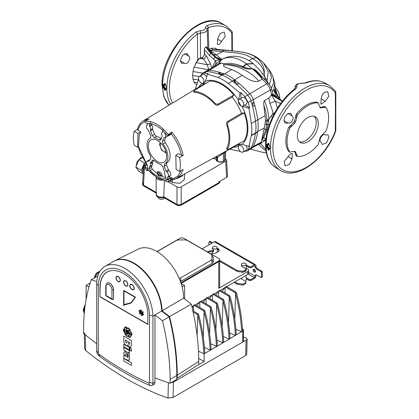 <?xml version="1.0" encoding="UTF-8"?>
<svg xmlns="http://www.w3.org/2000/svg" width="419" height="419" viewBox="0 0 419 419"><rect width="100%" height="100%" fill="white"/><g stroke="black" fill="none" stroke-linecap="round" stroke-linejoin="round"><path stroke-width="0.63" d="M219.43 44.299L217.377 44.519L217.602 39.166L220.006 33.504L224.238 32.022L225.186 36.495L219.43 44.299M188.786 56.13L188.456 55.989C192.148 56.89 186.974 65.867 184.344 63.117L181.574 63.285L180.338 60.661L182.778 54.968L187.214 53.512L188.456 55.989L184.454 53.679M324.987 92.096C322.667 93.736 321.383 96.019 321.143 98.942L320.917 104.3L325.254 101.319L328.726 96.276L327.778 91.803L324.987 92.096M324.683 134.64L324.992 134.771M328.973 137.264L327.873 134.719L325.254 134.97C322.866 132.357 317.681 141.329 321.143 142.099L322.232 144.492L326.49 142.931L328.973 137.264M290.304 153.867L284.187 161.462L285.02 165.866L289.361 164.447L291.996 158.921L292.41 153.673L290.304 153.867M287.994 113.46L291.996 115.77L290.755 113.287L287.869 113.528L285.02 116.487L283.878 120.442L285.114 123.06L288.141 123.097M283.878 120.583L287.884 122.898C290.566 123.652 292.352 121.971 293.242 117.844L292.326 115.911M297.343 135.73A14.848 8.574 120 0 0 300.418 142.528A14.848 8.574 120 0 0 311.856 138.548A14.848 8.574 120 0 0 318.34 123.605A14.848 8.574 120 0 0 315.266 116.807A14.848 8.574 120 0 0 303.822 120.787A14.848 8.574 120 0 0 297.343 135.73M299.444 141.79A14.848 8.574 120 0 0 310.437 136.589A14.848 8.574 120 0 0 316.24 122.395A14.848 8.574 120 0 0 314.14 116.33M335.441 112.103L335.32 92.871A47.263 27.287 120 0 0 297.726 96.449A47.263 27.287 120 0 0 272.895 148.08A47.263 27.287 120 0 0 297.726 171.036A47.263 27.287 120 0 0 335.32 131.21L335.441 112.103M325.856 107.285L320.462 107.809L318.943 104.928L318.477 102.959L317.021 102.189A29.398 16.975 120 0 0 296.27 114.167L294.536 120.918L293.609 122.521L288.633 127.397A29.398 16.975 120 0 0 285.858 140.978A29.398 16.975 120 0 0 288.633 151.359L290.027 152.233L291.964 151.652L295.222 151.526L297.464 156.46A29.398 16.975 120 0 0 318.215 144.476L320.027 137.772L320.954 136.17L325.856 131.247A29.398 16.975 120 0 0 328.627 117.666A29.398 16.975 120 0 0 325.856 107.285L324.458 106.41M324.657 106.599L323.688 106.447L322.557 107.013L319.833 107.379M295.206 89.32A1.781 0.848 -127.4 0 0 294.327 89.226L295.159 87.749A1.781 1.398 -12.5 0 1 296.835 86.246C296.987 87.335 296.448 88.362 295.206 89.32A48.997 28.288 120 0 0 266.133 145.592A48.997 28.288 120 0 0 276.278 168.024L280.557 170.491C296.699 180.73 325.5 159.131 335.692 131.121A1.781 0.382 -158.9 0 1 335.32 131.21A1.781 1.042 0.6 0 0 335.813 130.498L335.813 92.159A1.781 1.781 0 0 0 335.493 91.164A1.781 1.404 145.2 0 1 335.32 92.871A1.781 1.016 -0.6 0 0 335.813 92.159M258.869 81.124L262.336 79.123L261.168 76.536L255.48 70.738L252.055 68.721C249.216 69.365 246.142 68.946 242.837 67.459L242.428 67.333C235.337 64.861 229.141 64.034 223.846 64.835L223.819 64.851C232.32 64.175 248.807 69.046 258.869 81.124C253.055 82.821 247.027 78.437 242.161 75.331C238.463 72.77 234.965 70.879 231.67 69.674L228.559 68.501C226.082 67.27 222.536 66.726 223.819 64.851M257.737 119.74L264.997 115.717L263.844 105.159C263.525 103.509 263.713 101.974 264.41 100.57A42.56 24.569 60 0 1 268.851 119.284L268.595 120.918A2.97 1.278 177.6 0 1 267.003 121.159L265.442 121.081L264.331 127.915L257.769 131.477M265.442 121.081L266.934 120.782L266.809 119.797A41.691 24.072 -120 0 0 263.844 105.159M264.997 115.717A40.695 23.495 60 0 1 265.447 120.892M172.602 103.022A47.263 27.287 -60 0 1 169.355 88.304A47.263 27.287 -60 0 1 197.401 34.023L200.392 33.033L200.544 30.65L195.945 32.012A1.781 0.848 52.6 0 1 197.401 34.023L197.674 59.87L194.117 67.145L192.97 71.534L202.864 73.089M163.703 84.518L164.353 84.858L164.426 83.606L164.829 83.638L164.672 85.026L163.557 84.497M163.661 84.57L163.478 87.513L163.075 87.508L163.075 84.622L163.515 84.371M267.222 144.283L268.275 144.644L267.935 144.77A0.299 0.299 0 0 0 268.191 144.791L268.574 144.644M185.292 95.328L187.974 93.704M192.97 71.534L192.614 75.561L192.97 79.165L194.117 82.208L195.584 84.036M196.417 84.675L196.102 84.46M217.225 49.421L214.984 48.154L211.181 48.295L208.845 49.222L208.149 27.816A47.263 27.287 -60 0 1 231.78 33.096L231.901 50.757M184.627 63.332L180.343 60.807M254.836 105.682A103.98 60.032 -120 0 0 253.909 102.21M235.19 80.333A103.98 60.032 60 0 1 239.097 83.575M223.725 73.744A103.98 60.032 -120 0 0 219.86 72.487M267.076 144.267L267.935 144.77L267.945 143.371L268.741 143.576L270.218 147.708L270.218 148.2L268.705 150.033M267.181 144.335L266.992 147.279L268.066 148.117L268.343 149.651L268.752 149.981M268.967 149.651L268.726 149.337L267.945 149.662L267.872 148.478L266.594 147.279L266.594 144.393L267.034 144.136M268.741 150.342L267.945 149.662M270.218 148.2L270.197 147.64M270.218 147.708L268.726 143.518M266.594 147.279L267.469 147.006L267.678 147.368L267.034 147.991M268.741 143.576L268.422 143.251M267.945 143.371L268.343 143.403L268.516 144.592M266.992 144.408L266.594 144.393M164.426 83.606L165.222 83.805L166.699 87.938L166.699 88.435L165.186 90.268M165.447 89.886L165.206 89.572L164.426 89.891L164.353 88.702L164.997 88.09L163.949 87.241L163.478 87.513L164.547 88.346L164.829 89.886L165.233 90.216M165.222 90.572L164.426 89.891M166.699 88.435L166.678 87.875M166.699 87.938L165.206 83.753M164.348 84.968L164.348 87.252L163.515 88.215L163.075 87.508M165.222 83.805L164.903 83.486M163.478 84.643L163.075 84.622M165.631 89.614L165.206 89.572L165.191 87.733L163.949 87.241L163.949 84.738M165.055 84.874L164.672 85.026A0.299 0.299 0 0 1 164.416 85.005L164.997 84.821M163.515 88.215L164.756 88.713L165.61 88.461L165.191 87.733M165.442 84.664L165.206 83.968M267.469 144.503L267.469 147.006L267.867 147.017L267.678 147.368L268.726 148.216L267.872 148.478L268.71 147.498L267.867 147.017L267.867 144.733M269.15 149.379L268.726 149.337L268.726 148.216L269.129 148.226L268.71 147.498M268.961 144.429L268.726 143.738M232.388 50.809L232.273 32.383A1.781 1.016 179.4 0 1 231.78 33.096A1.781 1.404 -34.8 0 0 231.958 31.388L226.014 25.847A48.997 28.288 120 0 0 207.086 25.58C205.844 26.093 205.3 26.837 205.457 27.811C205.368 29.529 203.728 30.477 200.544 30.65M204.362 49.578L209.38 55.376L213.538 59.1L214.984 57.089L216.377 57.366L212.035 53.47C211.286 53.155 209.505 51.003 206.698 47.007L206.268 46.76L205.21 47.373L204.362 49.264L204.357 54.899L202.414 57.523L200.512 58.016L200.392 33.033C204.839 32.886 207.091 31.587 207.133 29.136L208.149 27.816A1.781 1.178 -111.3 0 0 207.086 25.58M207.101 28.921L207.133 29.136A1.781 1.482 165.9 0 0 207.096 28.885L207.096 28.885A1.781 1.482 165.9 0 0 205.457 27.811M216.78 49.421L213.198 49.594L210.794 50.359L208.845 49.222L207.96 49.72M200.512 58.016L199.434 58.32L195.584 63.599M197.674 59.87L199.434 58.32M317.021 102.189L318.215 102.875A29.398 16.975 120 0 0 297.464 114.858L295.652 121.562L294.73 123.165L289.828 128.088A29.398 16.975 120 0 0 289.828 152.05L288.633 151.359M294.536 151.196L295.578 153.742L295.657 155.004L296.27 155.768M296.008 155.69L297.464 156.46M262.21 79.149A104.603 60.394 60 0 1 266.725 83.727A9.579 5.531 60 0 1 270.375 90.048A104.603 60.394 60 0 1 271.612 94.422L272.088 94.066L272.528 95.008L271.648 95.359L271.386 95.024A104.588 60.383 -120 0 0 271.261 94.537L271.648 95.359M271.612 94.422L271.261 94.537M259.78 74.949L259.649 74.786A104.504 60.336 60 0 1 268.055 83.004A9.475 5.473 60 0 1 271.664 89.257A104.504 60.336 60 0 1 273.434 95.705M277.498 107.982L275.356 101.22L271.769 95.506L272.879 95.061L272.319 94.673M272.879 95.061L282.453 101.026M268.595 120.918L266.961 129.707L263.771 137.642L261.655 140.103L265.96 129.555L266.934 120.782A2.97 1.629 167.1 0 0 268.71 120.159M269.338 124.7L266.678 124.464M272.35 117.341L271.077 115.984L268.851 119.284L266.809 119.797M264.41 100.57L268.925 98.025L271.386 95.024M261.655 140.103L261.236 142.13L253.343 146.378M261.943 138.72L264.331 127.915M265.861 149.546L260.388 143.382L252.557 147.64M260.388 143.382L261.236 142.13M223.846 64.835C224.134 64.348 223.908 64.013 223.17 63.835L221.332 62.96L219.451 63.211L207.903 70.387M228.559 68.501L231.566 69.617M275.231 87.288L275.152 92.583M275.21 88.571L278.661 98.434M275.183 90.483L277.179 96.689M272.203 91.112L273.691 90.116C274.356 89.587 274.78 89.917 274.969 91.091L275.393 95.757L279.185 99.853M269.344 84.575L271.481 77.017L268.747 69.208L266.07 66.097M272.958 76.845L273.659 82.711L271.339 88.289M210.003 51.464L210.799 51.516L210.254 51.736M274.958 91.656L275.267 88.728L274.691 82.931L272.979 76.897C271.522 72.885 268.521 68.936 268.747 69.208L263.362 62.682L258.036 58.131L256.344 57.508C246.44 50.893 234.237 51.348 223.767 50.222L213.198 49.594L211.181 48.295M273.109 94.432L275.393 95.757L274.44 96.726M262.64 73.765L264.347 72.817L264.714 76.818M216.335 49.337L224.484 50.023L223.767 50.222L222.609 51.568C233.514 52.831 244.24 52.605 252.573 58.571C258.806 62.263 262.734 67.014 264.347 72.817C264.321 66.993 261.65 61.886 256.344 57.508L252.573 58.571L248.891 60.577M207.866 70.392L208.536 69.203L207.358 64.798L203.739 59.121L202.136 57.791L199.763 58.183M202.414 57.523L202.089 57.665M208.877 50.118L210.794 50.359L210.799 51.516L212.276 52.139L210.946 52.464M212.276 52.139L216.319 54.91L222.609 51.568L209.296 50.631M199.418 58.325L203.739 59.121L206.483 56.02L204.671 54.082L204.362 49.264M196.432 84.628L196.181 84.465L196.464 84.523M206.268 46.76L205.823 47.017C207.625 49.871 209.28 51.977 210.794 53.328L214.984 57.089C216.555 58.65 218.409 59.561 220.556 59.817L216.288 57.277M212.239 53.695L210.794 53.328L209.38 55.376M221.766 59.488L216.319 54.91L213.632 54.847M253.375 63.719L246.508 63.924L251.74 68.527C249.336 68.925 246.54 68.323 243.355 66.731L246.707 64.076L253.464 63.788M211.658 68.051L210.521 63.814L206.483 56.02M204.357 54.899L204.456 53.962M208.845 69.8L194.117 67.145M197.098 82.663L194.117 82.208M223.725 58.477L223.013 58.849C230.062 55.931 237.851 57.592 246.382 63.829L243.12 66.642L242.837 67.459M265.856 78.667L263.87 78.751M242.585 67.38L242.973 66.584L242.433 67.333M221.567 59.608L215.497 60.603L213.538 59.1M213.915 66.652L215.136 65.071C216.115 63.756 216.235 62.269 215.497 60.603L212.318 67.642M209.961 69.104L208.536 69.203L209.222 69.564M251.782 68.48L254.857 69.554L257.643 71.869L262.378 77.311M215.136 65.071C216.157 63.704 218.268 61.897 221.473 59.66L222.861 58.922C221.033 59.99 219.692 61.567 218.844 63.651C219.687 61.572 221.028 59.996 222.861 58.922L220.52 59.838M258.439 144.11L258.738 144.497L257.816 144.827M265.814 140.412L263.965 141.077L260.566 143.617L258.738 144.497L266.102 151.317M223.17 63.835C228.874 62.62 235.478 63.536 242.968 66.584L242.428 67.333M266.039 138.328L263.965 141.077L262.147 139.763M271.077 115.984L272.858 114.031L273.502 114.989M272.858 114.031L274.833 112.475M273.717 114.565L273.041 113.827C272.497 110.516 271.439 107.018 269.857 103.341L275.356 101.22L280.573 103.488M262.294 79.133A42.838 24.731 -120 0 0 252.112 68.669L252.055 68.721M269.857 103.341L268.925 98.025M271.203 95.213L271.769 95.506L271.711 95.223M301.753 83.407L301.863 83.14C302.654 83.329 303.869 83.208 305.498 82.779L305.498 82.779A1.781 1.178 68.7 0 1 306.347 82.889L301.753 83.407C298.558 83.329 296.919 84.277 296.835 86.246M295.144 88.294L295.107 87.189M294.327 89.226L294.327 89.226C278.137 101.272 265.316 126.056 265.609 144.864C265.688 155.894 269.244 163.614 276.278 168.024M320.834 141.968L320.572 141.769M287.884 156.549L291.996 158.921M321.143 98.942L325.254 101.319M221.714 41.539L217.602 39.166M164.704 198.077A3.562 2.058 180 0 1 164.007 198.648A3.562 2.058 180 0 1 160.121 199.093A3.562 2.058 180 0 1 157.921 197.192L157.921 197.066M163.792 197.553L163.792 196.825A5.347 3.085 180 0 1 156.14 194.039L156.14 194.767A5.347 3.085 180 0 0 163.792 197.553L176.986 205.169L179.081 205.671L181.181 205.169L218.896 183.396L219.766 182.186L219.766 181.458L218.896 182.668L181.181 204.441L179.081 204.943L176.986 204.441L163.792 196.825A5.347 3.085 180 0 1 156.14 194.039A5.347 3.085 180 0 1 156.664 192.709M156.14 193.138L143.471 185.821L142.601 184.611L142.601 183.883L143.471 182.668M143.471 185.821L143.471 185.093L156.14 192.41L143.471 185.093L142.601 183.883M143.324 171.91A6.238 3.472 -58.3 0 1 145.822 163.138M203.953 81.386A3.86 2.231 60 0 1 203.152 83.156A3.86 2.231 60 0 1 200.177 82.119A3.86 2.231 60 0 1 198.496 78.233A3.86 2.231 60 0 1 199.292 76.468A3.86 2.231 60 0 1 202.267 77.499A3.86 2.231 60 0 1 203.953 81.386M243.748 104.362A3.86 2.231 60 0 1 242.947 106.127A3.86 2.231 60 0 1 239.972 105.096A3.86 2.231 60 0 1 238.285 101.209A3.86 2.231 60 0 1 239.087 99.439A3.86 2.231 60 0 1 242.062 100.476A3.86 2.231 60 0 1 243.748 104.362M239.087 99.439L242.444 97.501A3.86 2.231 60 0 1 245.419 98.533A3.86 2.231 60 0 1 247.105 102.419L246.288 104.195L242.947 106.127M243.748 150.306A3.86 2.231 60 0 1 242.947 152.076A3.86 2.231 60 0 1 239.972 151.039A3.86 2.231 60 0 1 238.285 147.158A3.86 2.231 60 0 1 239.087 145.388A3.86 2.231 60 0 1 242.062 146.425A3.86 2.231 60 0 1 243.748 150.306M246.236 145.603L247.105 148.368A3.86 2.231 60 0 1 246.304 150.133L242.947 152.076M162.834 130.498L162.472 132.294A2.97 1.713 -120 0 0 162.169 132.414A2.97 1.713 -120 0 0 161.572 133.761A2.97 1.713 -120 0 0 161.954 135.379L162.059 136.327L160.765 139.695L160.419 140.145L158.953 139.904A14.77 8.527 -120 0 0 154.271 137.673L152.296 135.662L150.369 129.859A2.97 1.713 -120 0 0 149.667 126.438L149.305 123.437M147.629 123.249L147.268 125.051A2.97 1.713 -120 0 0 146.964 125.171A2.97 1.713 -120 0 0 146.367 126.522A2.97 1.713 -120 0 0 148.289 130.047L150.84 135.787L150.51 138.008A14.77 8.527 -120 0 0 149.976 138.296A14.77 8.527 -120 0 0 150.51 155.931L150.84 158.534L148.834 161.341M148.336 145.712A12.958 7.479 60 0 1 152.364 139.281A12.958 7.479 60 0 1 161.792 144.141A12.958 7.479 60 0 1 166.657 156.292A12.958 7.479 60 0 1 165.086 161.31A12.958 7.479 60 0 1 154.81 159.566A12.958 7.479 60 0 1 148.336 145.712M165.688 177.488A30.886 17.828 60 0 1 162.116 176.252L161.32 176.121L161.336 175.577L159.314 172.932C158.288 172.246 157.68 172.387 157.492 173.356L157.513 173.922L157.162 173.393A30.886 17.828 60 0 1 152.406 169.381L150.143 170.549L149.305 168.695L151.563 167.521L152.406 169.381M162.132 175.802A1.189 0.712 -178.1 0 0 161.336 175.577L158.66 174.891L157.492 173.356A1.189 0.66 -1.9 0 0 157.146 172.927C157.162 169.758 162.116 172.612 162.132 175.802L162.116 176.252M242.004 106.295A36.61 21.133 60 0 1 247.907 128.696A36.61 21.133 60 0 1 241.967 144.314L248.944 146.393L251.384 135.332A40.58 23.433 -120 0 0 251.85 129.665A40.58 23.433 -120 0 0 251.384 123.458L248.949 108.233L241.967 106.227M202.178 83.313L203.383 84.156L205.53 81.192A36.61 21.133 60 0 1 238.469 100.172M241.004 105.928L238.285 101.22M228.538 122.018C227.569 122.83 227.281 123.945 227.669 125.36L226.684 124.605C226.375 123.254 226.674 122.207 227.58 121.468L228.538 122.018L244.162 112.873A35.982 20.772 60 0 1 247.215 128.581A35.982 20.772 60 0 1 244.162 140.774L228.538 149.295L227.611 149.531L226.663 148.986L226.747 148.226L227.669 148.761L227.611 149.531M244.162 112.873L241.522 113.303L227.58 121.468M232.163 97.088L233.854 95.013L218.121 103.975L218.121 105.08L232.163 97.088A34.751 20.065 -120 0 1 241.522 113.303M193.829 91.023L194.526 91.352L194.526 92.416L193.829 92.112L193.829 91.023L194.495 90.336L209.694 81.066A35.982 20.772 60 0 1 233.854 95.013M153.024 159.985L152.296 160.341L154.271 160.608A14.77 8.527 -120 0 0 160.723 164.337L162.698 166.348L164.625 172.146A2.97 1.713 -120 0 0 164.426 173.063A2.97 1.713 -120 0 0 165.327 175.571L165.688 178.154L164.85 179.039L165.636 178.531M148.949 161.226L148.289 161.331A2.97 1.713 -120 0 0 146.964 161.289A2.97 1.713 -120 0 0 146.367 162.635A2.97 1.713 -120 0 0 147.268 165.144L147.629 167.846A30.938 17.86 60 0 0 148.048 168.328L148.048 169.847A32.624 18.834 -120 0 0 166.123 180.689M164.746 163.871L166.924 162.703A14.848 8.574 -120 0 1 166.731 162.802L166.406 165.018L164.154 166.217L164.484 163.997A14.77 8.527 -120 0 0 164.746 163.871A14.77 8.527 -120 0 0 167.94 157.031A14.77 8.527 -120 0 0 163.033 143.974L162.342 141.266L163.635 137.903L164.211 137.631A2.97 1.713 -120 0 0 165.138 137.558A2.97 1.713 -120 0 0 164.871 133.677L164.515 132.43M166.924 162.703A14.848 8.574 -120 0 0 170.14 155.826A14.848 8.574 -120 0 0 165.275 142.795L163.033 143.974M179.547 171.434A33.19 19.164 -120 0 0 180.338 164.918A33.19 19.164 -120 0 0 179.547 157.486L175.797 155.323L176.116 169.454L179.547 171.434L183.192 169.459L180.929 174.466L176.734 178.316L225.019 151.715C226.883 150.861 226.909 150.782 225.108 151.474M134.19 145.252A33.19 19.164 60 0 1 133.399 137.82A33.19 19.164 60 0 1 134.19 131.299L137.736 129.12L137.778 130.115L140.758 131.833L140.732 132.849L139.333 134.075L138.474 146.77L137.621 147.231L134.19 145.252M168.396 179.599A30.959 17.87 60 0 1 166.123 179.746L166.123 181.746A33.185 19.159 -120 0 0 168.045 181.752L168.396 179.599L172.057 177.677L172.036 179.138L172.827 179.662L176.734 178.316L170.449 180.442L172.036 179.138L177.619 176.341L181.139 170.57M148.048 169.847L148.467 170.145L147.195 170.821A33.185 19.159 -120 0 1 145.267 168.606L144.916 166.044L147.237 164.567M143.198 173.937L138.558 171.072L135.824 167.034L138.909 159.644L142.491 157.575M146.325 164.641L146.598 164.232M212.873 158.471L213.847 158.555L213.831 157.942M158.162 178.216A3.876 2.236 -0 0 0 159.943 179.117M169.632 180.924L172.282 182.454L172.24 179.746C175.577 179.191 179.054 177.839 182.668 175.692L182.26 175.833M172.282 182.454L179.919 183.344L184.308 179.631L184.402 175.173L185.062 173.592M213.763 158.55L213.109 158.602M252.725 102.875L252.636 103.676A103.896 59.985 -120 0 1 253.202 105.782L253.794 106.264L254.904 105.646A103.818 59.938 60 0 1 257.743 119.782A40.57 23.422 60 0 1 257.743 131.65A103.818 59.938 60 0 1 257.685 131.969L255.454 133.368A103.933 60.006 -120 0 0 255.511 133.048A40.685 23.49 -120 0 0 255.511 121.143A103.933 60.006 -120 0 0 250.986 100.927A8.909 5.143 -120 0 0 247.613 95.082A103.933 60.006 -120 0 0 232.367 81.05A40.685 23.49 -120 0 0 222.054 75.101L224.38 73.864A103.818 59.938 60 0 0 223.851 73.676L221.876 74.357A103.896 59.985 -120 0 0 218.728 73.335L218.728 72.985L218.728 73.335L218.728 72.985L219.86 72.377L219.86 73.686M244.848 105.028L249.666 107.814L248.216 102.493L244.895 96.679L249.892 93.814A103.818 59.938 60 0 0 239.176 83.533L238.044 84.14L237.206 84.004A103.896 59.985 -120 0 0 234.053 81.391L234.053 80.83L234.053 81.391L234.053 80.83L235.19 80.223L235.19 81.029A1.189 0.686 60 0 1 234.944 81.574L234.556 81.794M257.685 131.969C256.732 137.343 255.244 142.235 253.228 146.634L251.997 148.106L250.028 149.353L251.243 147.891C253.013 144.11 254.417 139.27 255.454 133.368L251.332 135.651M238.505 100.23L240.05 93.013L228.297 83.465A40.58 23.433 -120 0 0 218.011 77.531L222.054 75.101A103.933 60.006 -120 0 0 206.808 71.523A8.909 5.143 -120 0 0 204.901 71.864L207.269 70.628A8.794 5.075 60 0 1 209.149 70.292A103.818 59.938 60 0 1 219.86 72.377M249.892 93.814A8.794 5.075 60 0 1 253.217 99.586A103.818 59.938 60 0 1 253.961 102.136L252.704 103.922M224.38 73.864A40.57 23.422 60 0 1 234.661 79.804A103.818 59.938 60 0 1 235.19 80.223M204.901 71.864A8.909 5.143 -120 0 0 204.734 71.958L202.063 73.576L200.423 75.818M252.636 103.064L253.961 102.136M244.12 151.395L246.833 151.118L250.028 149.353M145.068 121.259L149.127 118.933L145.163 121.232L144.953 122.008L145.953 123.259A30.959 17.87 60 0 1 150.358 123.647L150.358 121.751A33.185 19.159 -120 0 0 145.163 121.232L144.953 121.531M150.358 121.751L150.358 123.647M162.954 129.026L162.954 130.917A30.959 17.87 60 0 1 167.364 135.625L168.365 135.526L168.15 134.499A33.185 19.159 -120 0 0 162.954 129.026L163.153 128.89A33.19 19.164 -120 0 0 150.578 121.63M168.15 134.499L171.8 132.027C177.572 139.155 181.364 146.938 183.192 155.365L181.5 155.355L178.52 153.637L175.797 155.323M179.547 157.486L183.192 155.365M218.121 105.08C217.026 105.494 215.968 105.227 214.952 104.289L214.79 103.053C215.822 104.101 216.932 104.404 218.121 103.975M149.305 125.433L151.563 124.302L151.563 123.788M151.563 124.302L151.898 125.271L149.667 126.438M150.369 129.859L152.579 128.596A3.022 1.744 -120 0 0 151.898 125.271M152.579 128.596L152.621 129.487L150.4 130.775M152.296 135.662L154.517 134.373L152.621 129.487M154.517 134.373L156.481 136.379L154.271 137.673M158.953 139.904L161.011 138.542A14.848 8.574 -120 0 0 156.481 136.379M165.138 137.558L167.307 136.369A3.022 1.744 -120 0 0 167.731 135.934M165.426 133.389L164.871 133.677M181.5 155.355C179.819 147.771 176.446 140.69 171.376 134.117L168.155 135.966L171.502 133.546L168.365 135.049M162.342 141.266L164.599 140.108L165.699 137.249M164.599 140.108L165.275 142.795M166.406 165.018L168.93 170.737L166.704 171.963L166.05 171.099L168.302 169.899M172.057 177.677A30.886 17.828 60 0 1 169.622 177.96L169.957 175.75A3.022 1.744 -120 0 0 170.161 175.666A3.022 1.744 -120 0 0 170.695 173.419A3.022 1.744 -120 0 0 168.93 170.737M153.815 160.252L152.621 161.949L152.579 162.787L150.369 163.918L150.4 163.038L152.621 161.949M151.563 167.521L151.898 165.327A3.022 1.744 -120 0 0 152.102 165.238A3.022 1.744 -120 0 0 152.579 162.787M148.289 161.331L149.353 160.65M149.897 159.875A3.022 1.744 -120 0 0 149.08 160.006L146.964 161.289M165.343 178.95L164.85 179.039A30.938 17.86 60 0 1 150.143 170.549M157.513 173.922C157.801 175.362 159.073 176.095 161.32 176.121M169.622 177.96L167.364 179.243A30.938 17.86 60 0 1 166.945 179.238L166.123 179.746M138.495 146.441L146.645 164.002M145.047 121.274L140.559 124.569L137.778 130.115M168.045 181.752L170.774 180.008L170.8 178.175M241.967 144.314L238.332 144.691L238.505 146.315M244.895 96.679L240.873 92.547L241.004 98.334M218.011 77.531L207.384 74.153L208.18 73.671L204.132 73.142L202.063 73.576M246.833 151.118L248.21 149.562L249.666 146.001L248.944 146.393M207.384 74.153L205.53 81.192M249.666 107.814L248.949 108.233M240.05 93.013L240.873 92.547M198.616 79.228L195.217 89.315M229.79 149.18L240.05 151.379L239.925 150.992M227.669 125.36A35.557 20.531 60 0 1 227.669 148.761M226.747 124.831A34.368 19.845 60 0 1 226.747 148.226M194.526 91.352A35.557 20.531 60 0 1 214.79 103.053M194.526 92.416A34.368 19.845 60 0 1 214.79 104.116M144.916 166.044A30.959 17.87 60 0 0 147.195 168.815L148.048 168.328M147.195 168.815L147.195 170.821M150.578 123.532A30.954 17.87 60 0 1 162.954 130.608M134.19 131.299L137.935 133.462L140.758 131.833M137.935 133.462L137.621 147.231M143.508 120.662L143.623 120.593C140.59 122.484 138.527 125.449 137.427 129.492L137.427 129.476M151.563 165.908L149.305 167.118L149.305 168.695M149.305 167.118L149.667 166.532A2.97 1.713 -120 0 0 149.934 166.432A2.97 1.713 -120 0 0 150.369 163.918M152.61 160.068L150.4 163.038M169.622 176.331L167.364 177.546L167.364 179.243M167.364 177.546L167.726 176.959A2.97 1.713 -120 0 0 167.993 176.855A2.97 1.713 -120 0 0 168.501 174.597A2.97 1.713 -120 0 0 166.704 171.963M164.154 166.217L166.05 171.099M164.185 137.621L163.635 137.903L164.211 137.631M166.338 153.338A9.501 5.489 60 0 1 165.903 153.05M159.927 142.701A9.501 5.489 60 0 1 159.896 142.177M172.827 179.662L168.181 181.715M171.502 133.546L171.8 132.027M239.904 143.094A34.751 20.065 -120 0 1 237.269 145.074L226.433 151.023L225.516 152.537L224.673 152.49L223.364 153.207L217.519 157.382A1.781 1.451 76.7 0 0 216.544 156.455M215.869 158.838L215.89 159.33L217.55 161.21C219.509 162.132 221.468 162.127 223.427 161.205L224.49 160.592L225.359 159.403L225.516 152.537M213.994 158.712L216.089 158.691L216.047 157.858L216.953 157.502L217.11 160.959A0.592 0.34 -60 0 0 217.231 161.215L217.671 161.472A0.592 0.34 -60 0 1 217.55 161.21L217.519 157.382L216.953 157.502A1.781 1.44 -100.7 0 0 216.183 156.654M223.709 152.432A1.781 1.058 61.3 0 0 223.364 153.207L223.427 161.205A0.592 0.34 60 0 1 223.301 161.472L224.369 160.854A0.592 0.34 60 0 0 224.49 160.592L224.673 152.49A1.781 1.058 61.3 0 1 225.019 151.715M215.576 156.989L216.047 157.858M199.292 76.468L202.655 74.53A3.86 2.231 60 0 1 206.63 76.965M146.729 164.41L144.497 165.699L143.628 166.851L145.215 168.538M144.497 168.119L143.471 185.093L142.601 183.821L143.628 166.851M168.098 181.746L176.986 186.879C178.384 187.534 179.782 187.534 181.181 186.879L181.181 204.441C179.782 205.095 178.384 205.095 176.986 204.441L163.792 196.825L164.405 180.678M226.548 159.917L227.527 176.111L226.658 177.384L225.679 161.184L226.548 159.917L225.38 158.592M219.76 181.364L218.896 182.668L218.87 181.877L226.658 177.384M156.14 177.007A5.347 3.085 -0 0 0 156.14 177.069A5.347 3.085 -0 0 0 162.41 180.107M225.679 161.184L181.181 186.879M181.181 205.169L181.181 204.441L218.896 182.668L218.896 183.396M143.24 173.293L141.282 170.407L144.366 163.012L145.356 162.441M135.824 167.034L141.282 170.407M138.909 159.644L144.366 163.012M96.799 281.715L91.274 279.651A207.866 120.012 60 0 0 83.585 329.386A207.866 120.012 60 0 0 83.627 333.362A278.42 160.749 60 0 0 96.695 343.769A278.42 160.749 60 0 1 85.314 334.765L85.665 350.504A296.951 171.444 -120 0 0 168.014 398.05L168.37 382.715A278.42 160.749 60 0 1 154.978 377.765L154.978 382.201A4.75 2.744 60 0 1 153.993 384.38A4.75 2.744 60 0 1 153.7 384.511M84.261 332.88L85.314 334.765M170.769 382.882L173.424 382.076L246.073 340.128L247.116 338.887L246.058 337.861A278.42 160.749 60 0 1 243.434 336.981M247.116 338.887L246.76 354.254L245.723 355.511L246.073 340.128M173.424 382.076L173.068 397.453L245.723 355.511M173.068 397.453L168.014 398.05M85.665 350.504L84.612 348.655L84.282 333.906M176.813 378.017L177.237 378.257L198.726 364.478L198.726 361.429A206.185 119.043 -120 0 0 191.321 304.194L183.606 298.166A38.113 22.003 -120 0 0 183.606 298.045A38.113 22.003 -120 0 0 167.427 260.183A38.113 22.003 -120 0 0 138.322 249.096L114.837 260.718A39.789 22.972 -120 0 0 113.874 261.241M183.606 298.166L162.101 310.783A39.789 22.972 -120 0 0 144.817 271.852A39.789 22.972 -120 0 0 114.837 260.718M84.193 314.323L84.004 307.494L85.073 306.169M90.116 283.118L89.467 283.454L89.467 283.941M95.134 277.42L95.134 276.55L99.125 271.591L99.748 271.643M191.321 304.194L169.548 316.596L162.101 310.783M177.237 378.257L177.237 375.209A207.866 120.012 -120 0 0 169.548 316.596M89.928 283.726L89.467 283.454M95.134 276.55L95.888 276.985M99.125 271.591L99.612 271.873M84.004 307.494L84.842 307.975M91.274 279.651L97.915 275.817M123.799 358.392L131.43 362.791L131.43 365.358L123.799 360.953L123.799 358.392L131.425 362.796L131.43 365.358M123.804 347.361L129.377 350.577L129.377 352.803L128.256 352.164L129.502 354.788L129.481 355.197L128.921 354.883L129.497 358.025L128.932 360.335L127.392 360.021L123.799 358.266L123.799 355.679L124.49 355.956L123.799 353.233L124.213 351.813L125.428 351.86L127.109 355.013L127.711 357.637L128.146 357.098L127.235 352.279L123.799 349.928L123.804 347.361M128.926 354.877L129.502 358.02L129.11 360.183M123.799 355.679L124.49 355.951M124.354 351.714L125.428 351.86L127.104 355.019L127.716 357.637M147.839 315.219A33.855 19.546 -120 0 0 133.059 281.149A33.855 19.546 -120 0 0 106.976 272.078A33.855 19.546 -120 0 0 99.963 287.575L99.963 296.788L147.839 324.432L147.839 315.219M149.504 382.395L149.504 315.198A36.228 20.919 -120 0 0 123.898 271.816A36.228 20.919 -120 0 0 98.297 285.632L98.297 352.835A1.247 0.718 -120 0 0 99.073 354.291A284.36 164.175 -120 0 0 148.729 382.961A1.247 0.718 -120 0 0 149.504 382.395L152.94 383.322A4.808 2.776 60 0 1 151.945 385.522A4.808 2.776 60 0 1 149.96 385.496A287.926 166.233 60 0 1 99.675 356.469A4.808 2.776 60 0 1 96.695 350.85L96.695 283.6A39.789 22.972 60 0 1 104.923 266.405A39.789 22.972 60 0 1 135.169 276.634A39.789 22.972 60 0 1 152.94 316.073L161.682 311.029A39.789 22.972 -120 0 0 143.916 271.591A39.789 22.972 -120 0 0 113.664 261.362L104.923 266.405M123.458 329.02L124.286 329.313L124.689 327.229L126.124 326.789L126.627 327.784L128.523 328.009L130.272 329.889L129.99 330.591L131.686 333.257L131.912 334.592L131.802 335.273L130.964 334.928L130.655 337.07L129.172 337.484L128.649 336.447L126.805 336.279L124.993 334.336L125.302 333.681L123.851 331.728L123.469 330.491L123.458 329.02L124.281 329.318M124.689 327.229L126.129 326.789L126.622 327.784L128.518 328.014L130.267 329.889L129.984 330.596L131.686 333.262L131.802 335.273M123.799 336.101L131.43 340.506L131.43 344.743L130.723 347.262L129.523 347.1L127.853 344.952L127.455 345.528L126.056 345.319C124.396 344.02 123.647 342.37 123.799 340.359L123.799 336.101L131.425 340.506L131.425 344.743L130.728 347.257M127.853 344.957L127.455 345.528M129.885 347.749L131.43 348.639L131.43 351.206L129.88 350.315L129.885 347.749L131.43 348.639L131.425 351.206M123.804 344.24L129.272 347.393L129.272 349.959L123.799 346.806L123.804 344.24M88.954 287.041L86.105 285.397L89.043 283.7L89.802 284.134M86.105 285.397L86.105 299.548M162.41 320.718A207.866 120.012 -120 0 1 170.093 379.331L170.093 383.275A278.42 160.749 60 0 1 154.962 377.76L154.962 314.905L162.41 320.718L169.129 316.843L161.682 311.029M170.093 383.275L176.813 379.394L176.813 375.45A207.866 120.012 -120 0 0 169.129 316.843M149.504 315.198L152.94 316.073L152.94 383.322L154.978 382.144M98.297 285.632L96.695 283.6M126.763 331.398L127.554 329.973L129.529 330.266L129.827 329.879L128.455 328.423L126.617 328.533L126.287 329.716L126.763 331.398L126.287 329.716L126.622 328.533M127.565 331.654L127.214 331.869L127.879 332.618L127.565 331.654L127.214 331.869L127.884 332.613M125.695 333.995L125.443 334.435L126.779 335.813L128.355 336.038L129.015 334.441L128.507 332.838L127.47 334.357L125.69 333.995L125.438 334.441L126.774 335.813L128.355 336.038M127.753 334.236L128.481 332.838M130.964 334.928L130.655 337.07M129.267 336.996L130.372 336.782L130.749 335.609L129.413 332.566L128.256 331.712L129.303 334.629L128.963 336.347L129.267 336.996L130.079 337.017M127.601 330.601L127.392 331.005L128.492 331.34L131.514 334.702L131.419 333.273L130.288 331.345L129.361 330.617L127.952 330.376L127.371 330.963L128.486 331.34L131.519 334.697M123.752 329.544L125.391 333.283L127.104 333.901L127.868 333.252L126.695 332.869L123.746 329.544L125.386 333.283L127.104 333.901M126.679 332.414L125.92 329.47L126.318 328.009L125.988 327.218L124.92 327.553L124.574 328.596C124.626 330.219 125.328 331.492 126.679 332.414L126.978 332.534M124.925 327.548L124.574 328.596C124.632 330.214 125.333 331.487 126.685 332.408M128.261 331.712L129.309 334.629L128.968 336.347L129.272 336.991M127.214 331.869L127.57 331.649M127.554 329.968L129.529 330.266M107.081 272.02A33.855 19.546 -120 0 0 100.775 281.652M114.13 270.522A33.761 19.494 -120 0 0 107.144 272.083A33.761 19.494 -120 0 0 100.151 287.539L99.963 296.788M128.581 343.674L129.099 344.287L129.607 344.256L129.691 342.402L128.434 341.674L128.581 343.674L129.057 344.266L129.607 344.256L129.104 344.287M125.543 340.008L125.543 341.307L126.287 342.883L127.015 342.784L127.083 340.893L125.538 340.003L125.538 341.307L126.281 342.883L127.015 342.779M128.439 341.679L128.581 343.669M123.799 344.24L129.272 347.393L129.267 349.959M128.256 352.164L129.476 355.202M123.799 347.361L129.377 350.577L129.371 352.808M125.056 354.966L125.485 354.453L125.056 354.966L126.318 356.831L125.234 354.427M125.061 354.966L126.135 356.726M242.538 331.062A1760.334 1016.321 -0 0 0 242.784 330.91A2.378 1.372 -0 0 0 243.434 329.968A2.378 1.372 -0 0 0 242.769 329.02A2900.04 1674.324 -0 0 0 242.496 328.857M193.133 312.029L196.982 314.255L197.904 313.721L198.711 314.868C202.241 328.302 204.252 341.035 204.744 353.065L203.817 353.599L204.137 353.783A1760.334 1016.321 -0 0 0 241.47 331.712L236.033 329.292M219.587 290.44L220.352 290.309L219.425 290.844L228.481 296.071L229.403 295.536L230.204 296.683C233.739 310.118 235.75 322.85 236.237 334.881L235.316 335.415L229.732 332.932M213.287 294.075L214.051 293.944L213.13 294.478L222.18 299.705L223.102 299.171L223.908 300.318C227.438 313.758 229.45 326.49 229.937 338.521L229.015 339.05L223.437 336.567M206.986 297.71L207.751 297.584L206.829 298.119L215.879 303.34L216.806 302.811L217.608 303.958C221.143 317.393 223.154 330.125 223.641 342.155L222.714 342.69L217.136 340.202M200.685 301.35L201.455 301.219L200.528 301.753L209.579 306.98L210.506 306.446L211.307 307.593C214.842 321.027 216.853 333.76 217.341 345.79L216.419 346.324L210.836 343.842M194.39 304.985L195.154 304.859L194.227 305.388L203.283 310.615L204.205 310.081L205.006 311.233C208.542 324.667 210.553 337.4 211.04 349.43L210.118 349.965L204.535 347.477M204.137 353.783L204.137 361.545A1760.334 1016.321 180 0 1 199.072 364.436L198.726 364.237M198.7 358.402L204.137 361.545M198.711 314.868L197.784 315.402C201.319 328.836 203.33 341.569 203.817 353.599L198.465 351.216M197.784 315.402L197.129 335.692M197.595 314.931L196.982 314.255M197.904 313.721L192.866 310.809M194.227 305.388L193.463 305.519L193.541 311.197M192.159 307.687L193.463 305.519M210.118 349.965C209.631 337.934 207.62 325.202 204.084 311.767L203.315 337.169M203.896 311.296L203.283 310.615M204.205 310.081L195.154 304.859M200.528 301.753L199.763 301.884L199.842 307.562M196.925 305.88L199.763 301.884M216.419 346.324C215.926 334.294 213.915 321.562 210.385 308.127L209.615 333.529M210.197 307.656L209.579 306.98M210.506 306.446L201.455 301.219M196.396 305.577L197.38 305.399M206.829 298.119L206.064 298.244L206.138 303.927M192.667 306.258L193.065 306.268M203.225 302.246L206.064 298.244M222.714 342.69C222.227 330.659 220.216 317.927 216.681 304.493L215.916 329.894M216.492 304.021L215.879 303.34M216.806 302.811L207.751 297.584M202.696 301.937L203.681 301.764M213.13 294.478L212.36 294.609L212.438 300.287M198.967 302.623L199.365 302.628M209.526 298.606L212.36 294.609M229.015 339.05C228.528 327.024 226.517 314.292 222.981 300.852L222.211 326.26M222.793 300.386L222.18 299.705M223.102 299.171L214.051 293.944M208.997 298.302L209.977 298.129M219.425 290.844L218.66 290.969L218.739 296.652M205.268 298.983L205.661 298.993M215.827 294.971L218.66 290.969M235.316 335.415C234.829 323.384 232.817 310.652 229.282 297.218L228.512 322.62M229.093 296.746L228.481 296.071M229.403 295.536L220.352 290.309M225.883 286.8L226.648 286.675L225.726 287.204L234.776 292.431L235.703 291.896L236.505 293.049C240.04 306.483 242.051 319.215 242.538 331.246L241.47 331.712M215.628 294.856L216.277 294.489M211.569 295.348L211.962 295.353M222.122 291.331L224.961 287.334M225.726 287.204L225.171 287.125L225.034 293.017M241.616 331.78C241.124 319.749 239.113 307.017 235.583 293.583L234.813 318.985M235.389 293.111L234.776 292.431M235.703 291.896L226.648 286.675M141.522 310.584L141.517 310.584A2.079 1.199 60 0 1 141.522 310.584A2.079 1.199 60 0 1 141.533 310.573L140.658 309.662A2.257 1.304 -120 0 0 140.423 310.489A2.257 1.304 -120 0 0 140.873 312.024L140.873 312.024A0.833 0.482 60 0 1 141.135 312.003A2.079 1.199 60 0 1 141.088 311.537A2.079 1.199 60 0 1 141.517 310.584A2.079 1.199 60 0 1 141.533 310.573M140.658 309.667A2.257 1.304 -120 0 0 140.428 310.484A2.257 1.304 -120 0 0 140.873 312.024L140.873 312.024A0.833 0.482 60 0 1 141.135 311.998M140.7 312.406A0.833 0.482 60 0 1 140.721 312.239A2.079 1.199 60 0 1 139.679 310.416L138.935 310.657A2.257 1.304 -120 0 0 140.721 312.59A0.833 0.482 60 0 1 140.7 312.406M116.712 276.556A2.849 1.645 -120 0 0 116.131 277.855A2.849 1.645 -120 0 0 117.367 280.714A2.849 1.645 -120 0 0 119.562 281.495M120.143 280.196A2.849 1.645 -120 0 0 118.896 277.326A2.849 1.645 -120 0 0 116.702 276.561A2.849 1.645 -120 0 0 116.11 277.865A2.849 1.645 -120 0 0 117.357 280.735A2.849 1.645 -120 0 0 119.551 281.5A2.849 1.645 -120 0 0 120.143 280.196M115.943 277.771A3.09 1.781 -120 0 0 117.289 280.877A3.09 1.781 -120 0 0 119.672 281.704A3.09 1.781 -120 0 0 120.311 280.29A3.09 1.781 -120 0 0 118.965 277.184A3.09 1.781 -120 0 0 116.582 276.357A3.09 1.781 -120 0 0 115.943 277.771M119.693 281.694L119.672 281.704A3.09 1.781 -120 0 0 119.693 281.694A3.09 1.781 -120 0 0 120.332 280.28A3.09 1.781 -120 0 0 118.986 277.169A3.09 1.781 -120 0 0 116.602 276.341A3.09 1.781 -120 0 0 116.592 276.351L116.602 276.341M124.27 280.919A2.849 1.645 -120 0 0 123.689 282.217A2.849 1.645 -120 0 0 124.93 285.082A2.849 1.645 -120 0 0 127.119 285.858A2.849 1.645 -120 0 0 127.701 284.559A2.849 1.645 -120 0 0 126.459 281.688A2.849 1.645 -120 0 0 124.26 280.924A2.849 1.645 -120 0 0 123.668 282.228A2.849 1.645 -120 0 0 124.914 285.098A2.849 1.645 -120 0 0 127.109 285.863M123.5 282.134A3.09 1.781 -120 0 0 124.852 285.239A3.09 1.781 -120 0 0 127.229 286.067A3.09 1.781 -120 0 0 127.868 284.653A3.09 1.781 -120 0 0 126.522 281.547A3.09 1.781 -120 0 0 124.139 280.72A3.09 1.781 -120 0 0 123.5 282.134M127.24 286.062A3.09 1.781 -120 0 0 127.25 286.057A3.09 1.781 -120 0 0 127.889 284.642A3.09 1.781 -120 0 0 126.543 281.537A3.09 1.781 -120 0 0 124.16 280.709A3.09 1.781 -120 0 0 124.15 280.714L124.139 280.72M130.56 284.564A2.849 1.645 -120 0 0 129.969 285.868A2.849 1.645 -120 0 0 131.215 288.738A2.849 1.645 -120 0 0 133.41 289.503A2.849 1.645 -120 0 0 134.001 288.193A2.849 1.645 -120 0 0 132.755 285.329A2.849 1.645 -120 0 0 130.56 284.564A2.849 1.645 -120 0 0 129.99 285.858A2.849 1.645 -120 0 0 131.226 288.717A2.849 1.645 -120 0 0 133.42 289.492M129.801 285.768A3.09 1.781 -120 0 0 131.147 288.88A3.09 1.781 -120 0 0 133.53 289.707A3.09 1.781 -120 0 0 134.169 288.293A3.09 1.781 -120 0 0 132.823 285.182A3.09 1.781 -120 0 0 130.44 284.354A3.09 1.781 -120 0 0 129.801 285.768M133.551 289.691L133.53 289.707A3.09 1.781 -120 0 0 133.551 289.691A3.09 1.781 -120 0 0 134.19 288.282A3.09 1.781 -120 0 0 132.844 285.171A3.09 1.781 -120 0 0 130.461 284.344A3.09 1.781 -120 0 0 130.45 284.349L130.461 284.344M131.315 302.508L126.81 304.011L124.186 304.44L124.165 304.728C125.176 304.775 127.339 304.252 130.66 303.147L131.472 302.748L134.86 297.38L131.304 302.513L130.037 303.073M131.482 302.743L135.075 297.5M123.956 305.697L123.956 290.865L135.395 297.443L135.395 297.102L123.678 290.341L123.657 305.53L123.977 305.687L123.977 290.854M141.852 312.899A0.833 0.482 60 0 1 141.852 313.25A2.079 1.199 60 0 1 142.895 315.072L143.638 314.831A2.257 1.304 -120 0 0 141.852 312.899A0.833 0.482 60 0 1 141.858 313.244A2.079 1.199 60 0 1 142.9 315.072L143.638 314.831M141.701 313.464L141.701 313.464A0.833 0.482 60 0 1 141.439 313.485A2.079 1.199 60 0 1 141.056 314.905L141.915 315.826A2.257 1.304 -120 0 0 141.701 313.464L141.701 313.464M141.444 313.491A2.079 1.199 60 0 1 141.062 314.899L141.056 314.905A2.079 1.199 60 0 1 141.041 314.915L141.921 315.821M141.135 313.312A0.833 0.482 60 0 1 140.873 312.983A2.079 1.199 60 0 1 139.433 312.584L139.564 313.737A2.257 1.304 -120 0 0 140.732 313.873A2.257 1.304 -120 0 0 141.135 313.312M141.847 311.616A2.257 1.304 -120 0 0 141.444 312.176A0.833 0.482 60 0 1 141.701 312.506A2.079 1.199 60 0 1 143.141 312.904L143.01 311.752A2.257 1.304 -120 0 0 141.842 311.616A2.257 1.304 -120 0 0 141.439 312.176L141.439 312.176A0.833 0.482 60 0 1 141.706 312.501A2.079 1.199 60 0 1 143.141 312.899M100.151 296.683L147.839 324.212M135.374 297.459L135.395 297.102M135.374 297.118L123.657 290.357M130.016 303.084L124.165 304.451M139.438 312.584L139.564 313.737M139.569 313.737A2.257 1.304 -120 0 0 140.732 313.873M138.94 310.657A2.257 1.304 -120 0 0 140.716 312.59M107.185 272.062A33.761 19.494 60 0 1 107.227 272.036A33.761 19.494 60 0 1 111.072 270.653M113.24 299.417A1.189 0.686 -120 0 0 113.282 299.396A1.189 0.686 -120 0 0 113.528 298.852L113.528 289.639A5.227 3.017 -120 0 0 111.245 284.381A5.227 3.017 -120 0 0 107.217 282.977A5.227 3.017 -120 0 0 107.175 283.003M180.856 282.767A2.97 1.713 -0 0 0 180.971 282.705L218.77 260.88A2.97 1.713 -0 0 0 219.64 259.67A2.97 1.713 -0 0 0 218.77 258.46L183.999 238.38A2.97 1.713 -0 0 0 179.798 238.38L156.978 251.557M211.747 254.757L213.308 257.402L211.134 254.213L187.152 240.365L185.245 239.909L178.546 239.909L176.64 240.365L157.115 251.636M179.128 278.279L180.778 277.807L211.134 260.278L211.925 259.178L213.308 261.938L213.308 257.402M213.308 261.938L212.522 263.032L211.134 260.278M180.778 277.807L180.778 281.364L212.522 263.032M180.778 281.364L180.421 281.537M211.925 259.178L211.925 255.312M219.64 259.67L219.64 287.067A2.97 1.713 180 0 1 218.77 288.282L218.77 261.608L181.06 283.38L218.77 261.608A2.97 1.713 -0 0 0 219.64 260.398A2.97 1.713 180 0 1 218.77 261.608L218.77 260.88M218.1 291.996A3.562 2.058 180 0 1 217.812 291.744M212.443 253.537A2.378 1.372 180 0 1 212.443 253.511L212.443 251.683M213.14 246.723A2.378 1.372 -0 0 0 212.443 247.692A2.378 1.372 -0 0 0 213.91 248.959A2.378 1.372 -0 0 0 216.503 248.661A2.378 1.372 -0 0 0 217.194 247.692A2.378 1.372 -0 0 0 215.727 246.424A2.378 1.372 -0 0 0 213.14 246.723M246.173 264.42A2.378 1.372 -0 0 0 244.706 263.153A2.378 1.372 -0 0 0 242.119 263.451A2.378 1.372 -0 0 0 241.423 264.42A2.378 1.372 -0 0 0 242.889 265.688A2.378 1.372 -0 0 0 245.476 265.395A2.378 1.372 -0 0 0 246.173 264.42L246.173 270.239A2.378 1.372 180 0 1 245.476 271.213A2.378 1.372 180 0 1 244.235 271.591M248.614 270.339L248.614 273.246A2.97 1.713 180 0 1 247.744 274.461L247.744 271.549A2.97 1.713 -0 0 0 248.614 270.339A2.97 1.713 -0 0 0 247.744 269.124L246.173 268.218M191.923 306.687L193.253 305.922M195.123 304.838L199.554 302.282M201.424 301.203L205.855 298.647M207.724 297.569L212.15 295.007M214.02 293.929L218.451 291.373M220.321 290.294L224.752 287.738M226.621 286.659L247.744 274.461M217.885 251.887L217.194 251.489M218.77 288.282L247.744 271.549M182.108 286.947L184.585 285.517L181.102 283.506M184.585 298.93L184.585 285.517M245.56 281.343A2.378 1.372 -0 0 0 246.173 280.426L246.173 275.367M217.194 249.734A1.666 0.958 -120 0 0 217.257 249.342A1.666 0.958 -120 0 0 217.252 249.19M255.475 271.407A1.666 0.958 -120 0 0 254.747 269.731A1.666 0.958 -120 0 0 253.464 269.286A1.666 0.958 -120 0 0 253.123 270.046A1.666 0.958 -120 0 0 253.846 271.721A1.666 0.958 -120 0 0 255.129 272.167A1.666 0.958 -120 0 0 255.475 271.407M255.433 271.727A1.666 0.958 60 0 1 253.961 269.564A1.666 0.958 60 0 1 253.998 269.239M261.315 277.546A0.592 0.34 -120 0 0 261.435 277.273L262.273 276.786A0.592 0.34 60 0 1 262.153 277.059L261.315 277.546A0.592 0.34 -120 0 1 261.016 277.514L256.59 274.958L255.134 275.089L255.134 276.158A1.189 0.686 -60 0 1 254.296 277.614L250.981 279.525L250.981 280.5L254.296 278.583A2.378 1.372 120 0 0 255.978 275.671L255.978 275.016M245.853 282.485L242.957 284.161L242.957 285.13L245.853 283.454L245.853 281.516L242.077 279.332A2.435 1.404 -0 0 1 241.365 278.342A2.435 1.404 -0 0 1 241.391 278.127M245.853 269.684L242.957 271.355L242.957 272.329L245.853 270.653L245.853 268.715L242.077 266.531A2.435 1.404 180 0 1 241.365 265.536A2.435 1.404 180 0 1 241.423 265.227M234.012 282.39L237.222 284.239L237.222 283.27L242.957 284.161M234.855 281.903L237.222 283.27M250.981 280.5L249.3 280.5L249.3 279.525L246.173 277.724M249.3 279.525L250.981 279.525M211.799 243.282L209.364 241.873A0.592 0.34 -120 0 0 208.94 242.114L208.94 244.926M261.435 277.273L261.435 272.423A0.592 0.34 -120 0 0 261.016 271.695L256.59 269.139L255.134 267.332L255.978 266.845L255.978 265.782A2.378 1.372 120 0 0 255.485 264.693A2.378 1.372 120 0 0 254.296 264.808L250.981 266.725L250.981 267.694L254.296 265.782A1.189 0.686 -60 0 1 254.888 265.719A1.189 0.686 -60 0 1 255.134 266.264L255.134 267.332M250.981 267.694L249.3 267.694L249.3 266.725L250.981 266.725M246.173 265.892L249.3 267.694M242.957 272.329L237.222 271.439L237.222 270.47L242.957 271.355M219.64 261.288L237.222 271.439M217.194 249.164L218.22 249.755A3.562 2.058 180 0 1 219.163 250.724M208.217 252.364A4.75 2.744 180 0 1 210.794 251.761L212.878 251.657A0.592 0.34 -0 0 0 213.245 251.557L213.433 251.452A0.592 0.34 -0 0 0 213.611 251.206L213.611 250.237A0.592 0.34 -0 0 0 213.433 249.996L213.098 249.803A2.435 1.404 180 0 1 212.386 248.807A2.435 1.404 180 0 1 212.443 248.498M219.64 260.319L237.222 270.47M254.296 264.808L214.402 241.779L202.644 248.567L202.644 249.148M207.395 251.892A4.75 2.744 180 0 1 210.794 250.792L212.878 250.688A0.592 0.34 -0 0 0 213.245 250.588L213.433 250.483A0.592 0.34 -0 0 0 213.611 250.237M217.194 248.189L218.22 248.786A3.562 2.058 180 0 1 219.268 250.237A3.562 2.058 180 0 1 218.22 251.693L216.497 252.688A4.75 2.744 180 0 1 213.554 253.479L211.862 253.568A1.189 0.686 -0 0 0 210.956 253.893A38.543 22.254 -0 0 0 210.919 253.924M246.173 264.923L249.3 266.725M209.065 241.847L209.903 241.36A0.592 0.34 60 0 1 210.202 241.391L209.364 241.873M212.637 242.795L210.202 241.391M255.978 266.845L257.434 268.658L256.59 269.139M261.016 271.695L261.854 271.213L257.434 268.658M261.854 271.213A0.592 0.34 60 0 1 262.273 271.936L261.435 272.423M262.273 276.786L262.273 271.936M246.173 278.693L249.3 280.5M242.957 285.13L237.222 284.239M214.402 241.779A2.378 1.372 -60 0 1 215.591 241.658L255.485 264.693M280.557 170.491A48.997 28.288 -60 0 1 270.407 148.064A48.997 28.288 -60 0 1 291.797 98.753A48.997 28.288 -60 0 1 329.554 85.628L335.493 91.164M168.946 105.237A48.997 28.288 -60 0 1 162.593 85.816A48.997 28.288 -60 0 1 183.978 36.505A48.997 28.288 -60 0 1 221.735 23.38C200.512 9.139 160.687 51.961 162.069 85.088L163.792 96.611L168.904 105.263M195.945 32.012A48.997 28.288 120 0 0 166.872 88.283A48.997 28.288 120 0 0 170.622 104.221M165.191 84.952L165.61 84.711M165.61 88.461L165.61 89.582L166.673 88.105M268.71 144.723L269.129 144.476M269.129 148.226L269.129 149.347L270.192 147.876M295.657 115.67L296.841 116.351M295.578 117.079L296.736 117.749M294.536 120.918L295.652 121.562M293.609 122.521L294.73 123.165M290.807 125.344L291.964 126.014M289.629 126.114L290.807 126.795M288.633 127.397L289.828 128.088M294.73 151.311L295.652 151.846M295.578 153.742L296.736 154.407M295.657 155.004L296.841 155.685M323.688 106.447L324.872 107.128M322.557 107.013L323.714 107.683M320.027 107.489L320.954 108.023M296.27 114.167L297.464 114.858M268.055 83.004L249.829 93.751M271.664 89.257L253.244 99.664M265.688 138.872L262.352 136.987M266.961 129.707L264.064 129.078M267.966 124.343L265.023 124.27M234.692 79.83L242.161 75.331M221.332 62.96L209.411 70.319M224.542 73.927L231.566 69.627M216.602 49.363L214.984 48.154M274.969 91.091L274.943 91.834M275.1 93.348L273.691 90.116L274.691 82.931M267.018 80.699L268.254 71.733L263.362 62.682M216.241 54.847L213.575 54.795M196.102 62.562L207.358 64.798L210.521 63.814M205.21 47.373L205.823 47.017M217.168 58.011L220.132 58.246M264.007 78.882L265.965 78.851L268.401 83.386M242.784 67.443L246.665 64.044L253.448 63.777L246.382 63.829L242.973 66.584L246.382 63.829L253.196 63.573C249.577 60.65 245.654 58.566 241.423 57.319C235.368 55.591 229.486 55.968 223.783 58.451L222.934 58.885C221.112 59.954 219.776 61.52 218.922 63.588M223.013 58.849L223.783 58.451L223.013 58.849C221.195 59.912 219.86 61.473 219.006 63.526C219.865 61.467 221.201 59.912 223.013 58.849M198.203 79.861L192.97 79.165M192.614 75.561L199.234 76.504M264.195 79.071L266.075 79.039M282.202 101.346L272.125 95.281M305.498 82.779C312.977 79.898 319.571 80.024 325.275 83.156A48.997 28.288 120 0 0 306.347 82.889M176.986 205.169L176.986 186.879M161.069 143.324A4.876 2.813 -120 0 0 160.226 145.451A4.876 2.813 -120 0 0 162.242 150.238A4.876 2.813 -120 0 0 165.934 151.746M159.314 172.932A2.378 1.372 120 0 0 158.66 174.891M205.551 83.591A34.751 20.065 -120 0 0 202.518 84.884L143.623 120.593L149.127 118.933M198.795 87.147A36.61 21.133 60 0 1 201.968 83.271M204.132 73.142L209.149 70.292M228.297 83.465L234.661 79.804M248.21 149.562L253.228 146.634M248.216 102.493L253.217 99.586M251.384 123.458L257.743 119.782M251.384 135.332L257.743 131.65M157.162 173.393L157.146 172.927M238.39 146.357A36.61 21.133 60 0 1 233.446 147.169M170.774 180.008L170.449 180.442M234.268 81.564L235.19 81.029M216 158.843L214.14 158.696M84.004 308.95A7.128 4.117 120 0 0 83.795 310.73A7.128 4.117 120 0 0 84.004 312.275M198.726 361.429L177.237 375.209M98.35 272.554A5.641 3.258 120 0 0 95.778 275.754M149.96 385.496L148.729 382.961M99.675 356.469L99.073 354.291M96.695 350.85L98.297 352.835M170.093 379.331L176.813 375.45M242.784 330.91L242.784 342.03M205.006 311.233L204.084 311.767M211.307 307.593L210.385 308.127M217.608 303.958L216.681 304.493M223.908 300.318L222.981 300.852M230.204 296.683L229.282 297.218M236.505 293.049L235.583 293.583M106.054 295.505L111.931 298.899L111.931 289.686A4.159 2.399 -120 0 0 108.992 284.595A4.159 2.399 -120 0 0 106.054 286.292L106.054 295.505A1.068 0.618 0 0 1 105.74 295.07L105.74 285.858L107.133 283.024A5.227 3.017 60 0 1 111.161 284.428A5.227 3.017 60 0 1 113.444 289.686L113.528 289.639M111.931 289.686A1.068 0.618 180 0 0 113.444 289.686L113.528 298.852M111.931 298.899A1.068 0.618 -0 0 0 113.444 298.899A1.189 0.686 60 0 1 113.198 299.444L113.282 299.396M106.138 295.652A1.068 0.618 120 0 0 106.358 296.139L105.74 295.07M111.847 298.946A1.068 0.618 120 0 0 112.067 299.438L106.358 296.139M105.74 285.858A1.068 0.618 -0 0 0 106.054 286.292M180.971 282.705L180.971 283.108M254.296 277.614L248.221 274.105M248.614 272.392L255.134 276.158M255.134 266.264L254.296 265.782M218.22 248.786L218.22 249.755M213.433 250.483L213.433 251.452M213.245 250.588L213.245 251.557M212.878 250.688L212.878 251.657M210.794 250.792L210.794 251.761M260.089 75.32L261.168 76.536M232.273 32.383A1.781 1.781 0 0 0 231.958 31.388M226.014 25.847L221.735 23.38M207.19 29.524L207.803 48.677M279.929 99.628L279.415 94.951L278.457 91.824L275.225 87.162M275.042 92.112L275.267 88.728M281.154 100.628L274.927 91.452M224.484 50.023L240.349 51.809C245.414 52.422 250.384 53.951 255.265 56.387L258.036 58.131M265.819 78.604L260.01 70.355L253.485 63.803M221.855 59.461L220.101 59.472M266.369 152.788L263.944 152.678L250.4 149.117M221.3 59.76L221.724 59.514M301.863 83.14L297.176 83.989C296.474 83.837 294.824 86.78 295.107 87.194L295.065 88.446M335.692 131.121A1.781 1.781 0 0 0 335.813 130.498M325.275 83.156L329.554 85.628M136.06 166.469L137.113 161.655L140.569 157.926L142.324 157.251M203.152 83.156L205.284 81.925M166.285 153.103L161.64 150.143L159.613 144.602L160.074 142.34M149.976 138.296L150.793 137.788M149.934 166.432L152.102 165.238M167.993 176.855L170.161 175.666M146.964 125.171L147.556 124.815M162.169 132.414L162.761 132.058M138.286 146.87L140.465 153.223L146.969 164.74M148.132 170.119L157.046 177.572L166.123 180.992M223.301 161.472C221.426 162.373 219.551 162.373 217.671 161.472M217.231 161.215C216.675 161.037 216.23 160.404 215.89 159.33M224.369 160.854L225.359 159.403M239.087 145.388L241.213 144.162M156.14 177.069L156.14 194.039M84.004 312.81L83.187 309.882L85.366 304.058M94.327 277.886L95.333 274.717L96.375 273.293L97.423 272.366L99.858 271.46M151.945 385.522L154.255 384.192M243.434 329.968L243.434 341.653M194.563 304.796L193.63 305.336M200.863 301.161L199.931 301.696M207.164 297.521L206.232 298.061M213.46 293.887L212.527 294.421M219.76 290.247L218.828 290.786M226.061 286.612L225.129 287.151M112.067 299.438L113.198 299.444M212.443 249.116L212.443 247.692M241.423 265.845L241.423 264.42M241.423 278.651L241.423 278.111M217.194 252.285L217.194 247.692M224.474 288.235L224.474 287.895"/></g></svg>
